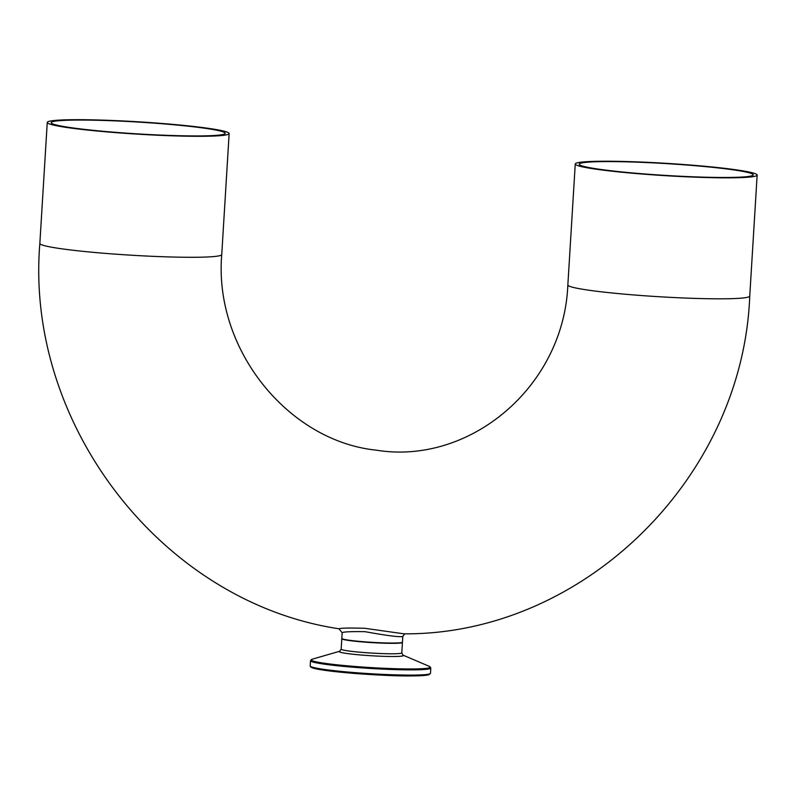 <?xml version="1.0" encoding="UTF-8"?>
<svg xmlns="http://www.w3.org/2000/svg" width="797" height="797" viewBox="0 0 797 797"><rect width="100%" height="100%" fill="white"/><g stroke="black" fill="none" stroke-linecap="round" stroke-linejoin="round"><path stroke-width="1.2" d="M115.226 132.591A91.117 6.187 3.5 0 0 229.147 133.557A91.117 6.187 3.5 0 0 149.966 122.569A91.117 6.187 3.5 0 0 50.201 121.074A91.117 6.187 3.5 0 0 47.252 122.429A91.117 6.187 3.5 0 0 115.226 132.591M402.794 636.494L402.455 642.123A30.376 2.062 -176.5 0 1 364.478 641.804A30.376 2.062 -176.5 0 1 341.823 638.417L342.162 632.768C343.128 631.822 350.77 631.453 365.096 631.682C387.023 635.667 399.596 637.261 402.804 636.474L404.746 633.774M575.255 163.963A91.117 6.187 3.5 0 0 643.229 174.125A91.117 6.187 3.5 0 0 757.15 175.091A91.117 6.187 3.5 0 0 677.968 164.102A91.117 6.187 3.5 0 0 578.204 162.608A91.117 6.187 3.5 0 0 575.255 163.963L567.853 284.957A91.117 6.187 3.5 0 0 635.827 295.109A91.117 6.187 3.5 0 0 749.748 296.076C742.814 477.921 583.364 634.95 404.029 633.834L364.697 628.275C348.867 627.867 340.309 628.036 339.024 628.793L342.162 632.768M54.017 121.373A87.172 5.918 -176.5 0 1 149.457 122.808A87.172 5.918 -176.5 0 1 225.202 133.318A87.172 5.918 -176.5 0 1 137.841 133.896A87.172 5.918 -176.5 0 1 51.187 122.678A87.172 5.918 -176.5 0 1 54.017 121.373M644.225 173.925A87.172 5.918 -176.5 0 1 579.19 164.212A87.172 5.918 -176.5 0 1 582.009 162.907A87.172 5.918 -176.5 0 1 677.46 164.341A87.172 5.918 -176.5 0 1 753.205 174.852A87.172 5.918 -176.5 0 1 644.225 173.925M47.252 122.429L39.85 243.424A91.117 6.187 3.5 0 0 107.824 253.576A91.117 6.187 3.5 0 0 221.745 254.542C213.676 349.385 288.285 441.12 376.264 450.166C469.533 465.408 563.698 386.934 567.853 284.957M341.863 638.527L341.803 638.716A30.376 2.062 3.5 0 0 366.411 642.252A30.376 2.062 3.5 0 0 402.435 642.422L402.405 642.233M339.801 651.219L339.781 651.229A32.169 2.182 3.5 0 0 365.275 655.343A32.169 2.182 3.5 0 0 402.913 655.084L401.798 652.853A30.376 2.062 -176.5 0 1 365.773 652.683A30.376 2.062 -176.5 0 1 341.166 649.147L341.803 638.716M311.119 666.72A59.347 4.025 3.5 0 0 359.128 673.794A59.347 4.025 3.5 0 0 429.483 673.953M310.192 665.933L310.75 667.069L318.252 669.281C327.477 670.935 341.106 672.439 359.118 673.804C403.182 676.832 426.973 676.663 430.49 673.286A60.263 4.085 -176.5 0 1 359.019 672.937A60.263 4.085 -176.5 0 1 310.192 665.933L310.511 660.693A60.263 4.085 3.5 0 0 359.337 667.707A60.263 4.085 3.5 0 0 430.808 668.055L429.264 666.342A59.665 4.045 -176.5 0 1 359.497 666.82A59.665 4.045 -176.5 0 1 312.265 659.189L310.511 660.693M229.147 133.557L221.745 254.542M401.798 652.853L402.435 642.422M430.49 673.286L430.808 668.055M341.166 649.147L339.781 651.229L312.265 659.189M402.893 655.084L429.264 666.342M757.15 175.091L749.748 296.076M39.85 243.424C24.876 424.213 162.03 602.153 339.024 628.793"/></g></svg>
